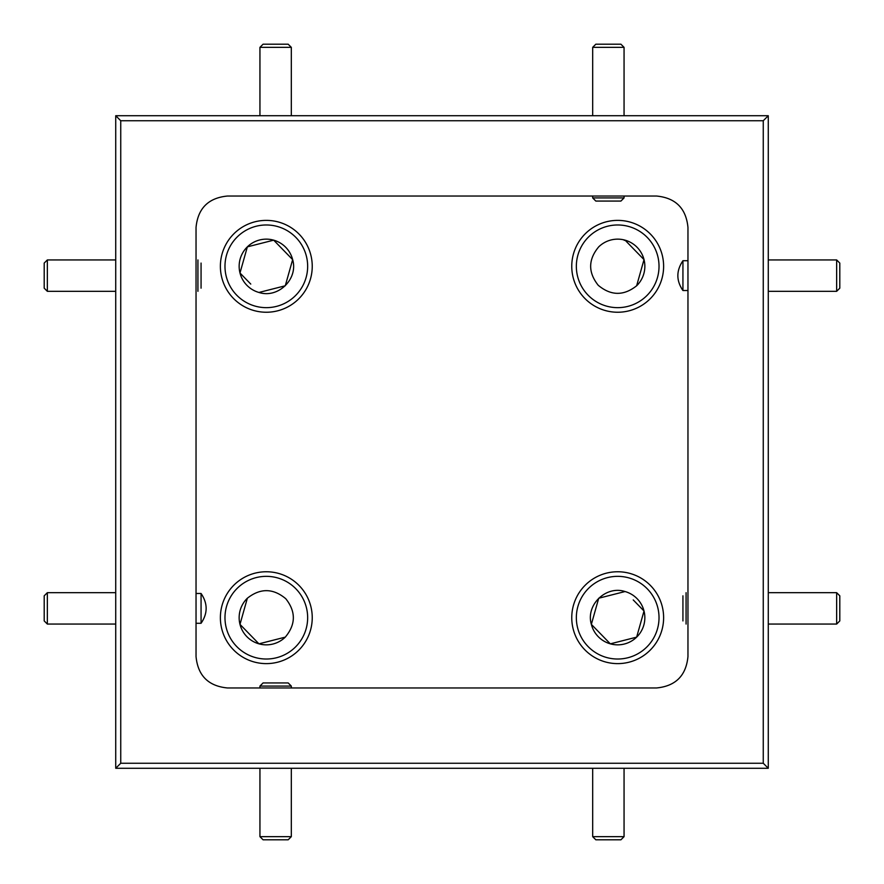 <?xml version="1.0" encoding="UTF-8"?>
<svg xmlns="http://www.w3.org/2000/svg" width="884" height="884" viewBox="0 0 884 884"><rect width="100%" height="100%" fill="white"/><g stroke="black" fill="none" stroke-linecap="round" stroke-linejoin="round"><path stroke-width="1.33" d="M47.338 291.311L44.2 288.173L44.2 263.078L47.338 259.94L47.338 291.311L115.727 291.311M197.928 291.311L197.928 259.94M47.338 259.94L115.727 259.94M201.066 288.173L201.066 263.078M47.338 624.06L44.2 620.922L44.2 595.827L47.338 592.689L47.338 624.06L115.727 624.06M47.338 592.689L115.727 592.689M768.273 291.311L836.662 291.311L836.662 259.94L768.273 259.94M836.662 291.311L839.8 288.173L839.8 263.078L836.662 259.94M686.072 592.689L686.072 624.06M768.273 624.06L836.662 624.06L836.662 592.689L768.273 592.689M836.662 624.06L839.8 620.922L839.8 595.827L836.662 592.689M682.934 595.827L682.934 620.922M259.94 686.072L263.078 682.934L288.173 682.934L291.311 686.072L259.94 686.072L259.94 687.962M259.94 768.273L259.94 836.662L291.311 836.662L291.311 768.273M291.311 686.072L291.311 687.962M259.94 836.662L263.078 839.8L288.173 839.8L291.311 836.662M592.689 768.273L592.689 836.662L624.06 836.662L624.06 768.273M592.689 836.662L595.827 839.8L620.922 839.8L624.06 836.662M592.689 47.338L595.827 44.2L620.922 44.2L624.06 47.338L592.689 47.338L592.689 115.727M592.689 196.038L592.689 197.928L624.06 197.928L624.06 196.038M624.06 47.338L624.06 115.727M592.689 197.928L595.827 201.066L620.922 201.066L624.06 197.928M259.94 47.338L263.078 44.2L288.173 44.2L291.311 47.338L259.94 47.338L259.94 115.727M291.311 47.338L291.311 115.727M687.962 290.516L682.934 290.516L682.934 260.725L687.962 260.725M196.038 593.484L201.066 593.484L201.066 623.275L196.038 623.275M590.932 115.727L608.38 115.727M293.068 768.273L275.62 768.273M115.727 768.273L768.273 768.273L768.273 115.727L115.727 115.727L115.727 768.273L120.743 763.257L120.743 120.743L115.727 115.727M768.273 768.273L763.257 763.257L120.743 763.257M120.743 120.743L763.257 120.743L768.273 115.727M763.257 120.743L763.257 763.257M656.591 687.962L227.409 687.962C208.359 686.094 197.905 675.641 196.038 656.591L196.038 227.409C197.905 208.359 208.359 197.905 227.409 196.038L656.591 196.038C675.641 197.905 686.094 208.359 687.962 227.409L687.962 656.591C686.094 675.641 675.641 686.094 656.591 687.962M201.066 593.484C207.828 603.463 207.828 613.397 201.066 623.275M682.934 290.516C676.172 280.648 676.172 270.725 682.934 260.725M266.316 224.978A41.338 41.338 0 0 1 307.654 266.316A41.338 41.338 0 0 1 266.316 307.654A41.338 41.338 0 0 1 224.978 266.316A41.338 41.338 0 0 1 266.316 224.978M266.316 220.381A45.924 45.924 0 0 1 312.24 266.316A45.924 45.924 0 0 1 266.316 312.24A45.924 45.924 0 0 1 220.381 266.316A45.924 45.924 0 0 1 266.316 220.381M292.239 259.211L273.686 240.161A27.172 27.172 0 0 1 292.648 259.631C298.438 278.957 278.117 298.759 258.946 292.46A27.172 27.172 0 0 1 247.354 246.857A27.172 27.172 0 0 1 273.686 240.161L247.354 246.857L273.686 240.161L281.863 248.559M239.984 273.001L247.354 246.857L239.984 273.001L250.769 284.073M292.648 259.631L285.278 285.775L258.946 292.46M283.2 249.929L285.731 252.526M249.432 282.703L246.901 280.106M266.316 641.961L285.278 637.143A27.172 27.172 0 0 1 239.984 624.369A27.172 27.172 0 0 1 247.354 598.225C260.294 587.982 273.101 588.147 285.775 598.722C296.018 611.662 295.853 624.469 285.278 637.143L259.73 643.629M266.316 576.346A41.338 41.338 0 0 1 307.654 617.684A41.338 41.338 0 0 1 266.316 659.022A41.338 41.338 0 0 1 224.978 617.684A41.338 41.338 0 0 1 266.316 576.346M266.316 571.76A45.924 45.924 0 0 1 312.24 617.684A45.924 45.924 0 0 1 266.316 663.619A45.924 45.924 0 0 1 220.381 617.684A45.924 45.924 0 0 1 266.316 571.76M239.984 624.369L247.354 598.225L239.984 624.369L258.946 643.839L239.984 624.369M617.684 224.978A41.338 41.338 0 0 1 659.022 266.316A41.338 41.338 0 0 1 617.684 307.654A41.338 41.338 0 0 1 576.346 266.316A41.338 41.338 0 0 1 617.684 224.978M617.684 220.381A45.924 45.924 0 0 1 663.619 266.316A45.924 45.924 0 0 1 617.684 312.24A45.924 45.924 0 0 1 571.76 266.316A45.924 45.924 0 0 1 617.684 220.381M644.016 259.631L625.054 240.161A27.172 27.172 0 0 1 636.646 285.775C623.706 296.018 610.899 295.853 598.225 285.278C587.982 272.338 588.147 259.531 598.722 246.857A27.172 27.172 0 0 1 625.054 240.161L644.016 259.631L636.646 285.775L643.795 260.404M625.054 240.161L624.27 240.371M636.646 637.143A27.172 27.172 0 0 1 591.352 624.369C585.562 605.043 605.883 585.241 625.054 591.54A27.172 27.172 0 0 1 636.646 637.143L617.684 641.961L636.646 637.143L644.016 610.999L636.646 637.143M617.684 576.346A41.338 41.338 0 0 1 659.022 617.684A41.338 41.338 0 0 1 617.684 659.022A41.338 41.338 0 0 1 576.346 617.684A41.338 41.338 0 0 1 617.684 576.346M617.684 571.76A45.924 45.924 0 0 1 663.619 617.684A45.924 45.924 0 0 1 617.684 663.619A45.924 45.924 0 0 1 571.76 617.684A45.924 45.924 0 0 1 617.684 571.76M591.761 624.789L610.314 643.839L617.684 641.961M644.016 610.999L633.231 599.927M634.568 601.297L637.099 603.894M591.352 624.369L598.722 598.225L625.054 591.54M610.314 643.839L602.137 635.441M600.8 634.071L598.269 631.474"/></g></svg>

